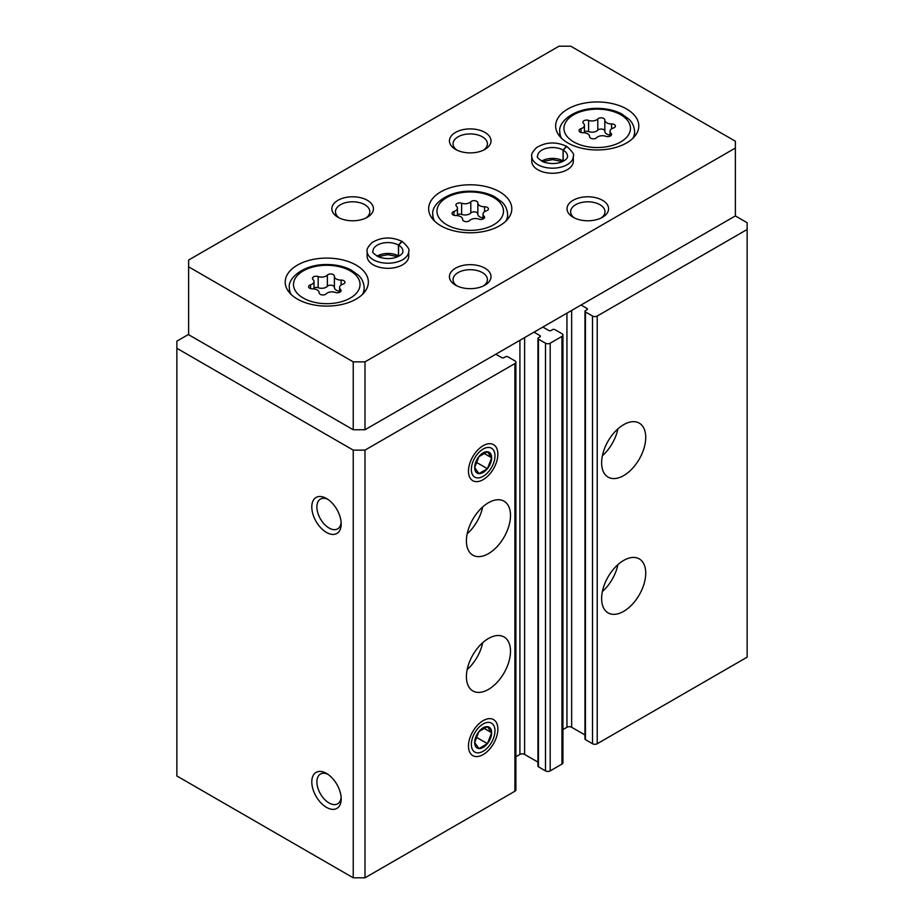 <?xml version="1.0" encoding="UTF-8"?>
<svg xmlns="http://www.w3.org/2000/svg" width="924" height="924" viewBox="0 0 924 924"><rect width="100%" height="100%" fill="white"/><g stroke="black" fill="none" stroke-linecap="round" stroke-linejoin="round"><path stroke-width="1.39" d="M327.824 774.266A17.186 9.921 -120 0 0 320.443 774.046A17.186 9.921 -120 0 0 317.81 787.814A17.186 9.921 -120 0 0 329.036 802.956A17.186 9.921 -120 0 0 337.63 803.811A17.186 9.921 -120 0 0 341.129 797.308M601.628 598.625A31.173 18.006 -60 0 1 615.234 567.244A31.173 18.006 -60 0 1 639.269 558.893A31.173 18.006 -60 0 1 639.269 594.894A31.173 18.006 -60 0 1 608.084 612.889A31.173 18.006 -60 0 1 601.628 598.625M601.628 462.843A31.173 18.006 -60 0 1 615.234 431.473A31.173 18.006 -60 0 1 639.269 423.123A31.173 18.006 -60 0 1 639.269 459.124A31.173 18.006 -60 0 1 608.084 477.119A31.173 18.006 -60 0 1 601.628 462.843M581.046 305.012L586.925 308.408A1.663 0.959 0 0 1 587.421 309.09A1.663 0.959 0 0 1 586.925 309.759L585.458 310.614A1.663 0.959 0 0 0 584.973 311.296L584.973 738.981A1.663 0.959 0 0 0 585.458 739.65L592.515 743.728A3.326 1.917 0 0 0 597.216 743.728L747.135 657.172L747.135 222.707L735.377 215.916L735.377 141.233L570.766 46.2L559.008 46.2L188.623 260.037L188.623 266.828L353.234 361.862L364.992 361.862L735.377 148.025M584.973 311.296A1.663 0.959 0 0 0 585.458 311.977L592.515 316.043A3.326 1.917 0 0 0 597.216 316.043L747.135 229.487M534.014 332.166L539.893 335.562A1.663 0.959 0 0 1 540.39 336.244A1.663 0.959 0 0 1 539.893 336.913L538.426 337.768A1.663 0.959 0 0 0 537.941 338.45L537.941 766.135A1.663 0.959 0 0 0 538.426 766.804L545.483 770.882A3.326 1.917 0 0 0 550.184 770.882L561.942 764.09A3.326 1.917 0 0 0 562.924 762.739L562.924 335.054A3.326 1.917 0 0 0 561.942 333.691L554.885 329.625A1.663 0.959 0 0 0 552.54 329.625L551.074 330.469A1.663 0.959 0 0 1 548.717 330.469L542.838 327.073M537.941 338.45A1.663 0.959 0 0 0 538.426 339.131L545.483 343.197A3.326 1.917 0 0 0 550.184 343.197L561.942 336.405A3.326 1.917 0 0 0 562.924 335.054M466.412 676.691A31.173 18.006 -60 0 1 480.018 645.31A31.173 18.006 -60 0 1 504.042 636.959A31.173 18.006 -60 0 1 504.042 672.961A31.173 18.006 -60 0 1 472.869 690.956A31.173 18.006 -60 0 1 466.412 676.691M466.412 540.921A31.173 18.006 -60 0 1 480.018 509.54A31.173 18.006 -60 0 1 504.042 501.189A31.173 18.006 -60 0 1 504.042 537.191A31.173 18.006 -60 0 1 472.869 555.185A31.173 18.006 -60 0 1 466.412 540.921M497.863 729.128A20.79 12 120 0 0 483.16 720.639A20.79 12 120 0 0 468.468 746.107A20.79 12 120 0 0 483.16 754.585A20.79 12 120 0 0 497.863 729.128M497.863 454.192A20.79 12 120 0 0 483.16 445.703A20.79 12 120 0 0 468.468 471.159A20.79 12 120 0 0 483.16 479.648A20.79 12 120 0 0 497.863 454.192M188.623 334.373L176.865 341.164L176.865 775.975L353.234 877.8L364.992 877.8L514.911 791.244A3.326 1.917 0 0 0 515.881 789.893L515.881 362.208A3.326 1.917 0 0 0 514.911 360.845L507.853 356.779A1.663 0.959 0 0 0 505.509 356.779L504.03 357.623A1.663 0.959 0 0 1 501.686 357.623L495.807 354.227M364.992 877.8L364.992 450.115L514.911 363.559A3.326 1.917 0 0 0 515.881 362.208M326.484 807.368A20.79 12 -120 0 0 341.187 798.879A20.79 12 -120 0 0 326.484 773.423A20.79 12 -120 0 0 311.792 781.912A20.79 12 -120 0 0 326.484 807.368M326.484 532.432A20.79 12 -120 0 0 341.187 523.943A20.79 12 -120 0 0 326.484 498.486A20.79 12 -120 0 0 311.792 506.976A20.79 12 -120 0 0 326.484 532.432M353.234 877.8L353.234 450.115L364.992 450.115M176.865 348.29L353.234 450.115M562.924 729.59L566.943 727.269A3.326 1.917 0 0 1 571.644 727.269L584.973 734.961M515.881 756.744L519.912 754.423A3.326 1.917 0 0 1 524.613 754.423L537.941 762.115M327.824 499.33A17.186 9.921 -120 0 0 320.443 499.11A17.186 9.921 -120 0 0 317.81 512.878A17.186 9.921 -120 0 0 329.036 528.02A17.186 9.921 -120 0 0 337.63 528.875A17.186 9.921 -120 0 0 341.129 522.372M482.698 506.941A31.173 18.006 -60 0 1 467.174 533.818M617.913 428.875A31.173 18.006 -60 0 1 602.39 455.751M482.698 642.711A31.173 18.006 -60 0 1 467.174 669.588M617.913 564.645A31.173 18.006 -60 0 1 602.39 591.522M334.396 276.195A3.742 2.16 0 0 0 334.396 276.137A3.742 2.16 0 0 0 331.566 274.047A3.742 2.16 0 0 0 327.362 275.109A6.549 3.777 0 0 1 318.168 276.53A3.742 2.16 0 0 0 314.379 276.484A3.742 2.16 0 0 0 312.462 278.367A3.742 2.16 0 0 0 313.017 279.498A6.549 3.777 0 0 1 313.998 281.485A6.549 3.777 0 0 1 310.556 284.811A3.742 2.16 0 0 0 308.593 286.717A3.742 2.16 0 0 0 312.439 288.865A6.549 3.777 0 0 1 319.173 292.642A6.549 3.777 0 0 1 319.173 292.758A3.742 2.16 0 0 0 319.173 292.816A3.742 2.16 0 0 0 321.991 294.906A3.742 2.16 0 0 0 326.207 293.844A6.549 3.777 0 0 1 335.4 292.423A3.742 2.16 0 0 0 339.177 292.469A3.742 2.16 0 0 0 341.095 290.586A3.742 2.16 0 0 0 340.54 289.455A6.549 3.777 0 0 1 339.57 287.468A6.549 3.777 0 0 1 343 284.142A3.742 2.16 0 0 0 344.964 282.247A3.742 2.16 0 0 0 341.118 280.088A6.549 3.777 0 0 1 334.384 276.311A6.549 3.777 0 0 1 334.396 276.195M604.827 120.062A3.742 2.16 0 0 0 604.827 120.005A3.742 2.16 0 0 0 602.009 117.902A3.742 2.16 0 0 0 597.793 118.977A6.549 3.777 0 0 1 588.6 120.397A3.742 2.16 0 0 0 584.823 120.351A3.742 2.16 0 0 0 582.905 122.234A3.742 2.16 0 0 0 583.46 123.366A6.549 3.777 0 0 1 584.43 125.352A6.549 3.777 0 0 1 581 128.679A3.742 2.16 0 0 0 579.036 130.573A3.742 2.16 0 0 0 582.882 132.733A6.549 3.777 0 0 1 589.616 136.509A6.549 3.777 0 0 1 589.604 136.625A3.742 2.16 0 0 0 589.604 136.683A3.742 2.16 0 0 0 592.434 138.773A3.742 2.16 0 0 0 596.638 137.711A6.549 3.777 0 0 1 605.832 136.29A3.742 2.16 0 0 0 609.621 136.336A3.742 2.16 0 0 0 611.538 134.442A3.742 2.16 0 0 0 610.983 133.31A6.549 3.777 0 0 1 610.002 131.335A6.549 3.777 0 0 1 613.444 128.009A3.742 2.16 0 0 0 615.407 126.103A3.742 2.16 0 0 0 611.561 123.943A6.549 3.777 0 0 1 604.827 120.166A6.549 3.777 0 0 1 604.827 120.062M477.835 202.887A3.742 2.16 0 0 0 477.847 202.818A3.742 2.16 0 0 0 475.017 200.727A3.742 2.16 0 0 0 470.813 201.79A6.549 3.777 0 0 1 461.619 203.222A3.742 2.16 0 0 0 457.83 203.165A3.742 2.16 0 0 0 455.913 205.059A3.742 2.16 0 0 0 456.468 206.191A6.549 3.777 0 0 1 457.449 208.166A6.549 3.777 0 0 1 454.007 211.492A3.742 2.16 0 0 0 452.044 213.398A3.742 2.16 0 0 0 455.89 215.558A6.549 3.777 0 0 1 462.624 219.335A6.549 3.777 0 0 1 462.624 219.438A3.742 2.16 0 0 0 462.624 219.508A3.742 2.16 0 0 0 465.442 221.598A3.742 2.16 0 0 0 469.646 220.524A6.549 3.777 0 0 1 478.84 219.103A3.742 2.16 0 0 0 482.628 219.15A3.742 2.16 0 0 0 484.546 217.267A3.742 2.16 0 0 0 483.991 216.135A6.549 3.777 0 0 1 483.021 214.149A6.549 3.777 0 0 1 486.451 210.822A3.742 2.16 0 0 0 488.415 208.928A3.742 2.16 0 0 0 484.569 206.768A6.549 3.777 0 0 1 477.835 202.991A6.549 3.777 0 0 1 477.835 202.887M353.234 361.862L353.234 429.752L188.623 334.707L188.623 266.828M353.234 429.752L364.992 429.752L364.992 361.862M364.992 429.752L735.377 215.916M567.821 142.931A41.568 24.001 0 0 0 613.132 148.14A41.568 24.001 0 0 0 638.796 125.964A41.568 24.001 0 0 0 597.216 101.963A41.568 24.001 0 0 0 555.647 125.964A41.568 24.001 0 0 0 567.821 142.931M297.389 299.076A41.568 24.001 0 0 0 342.688 304.273A41.568 24.001 0 0 0 368.353 282.097A41.568 24.001 0 0 0 326.784 258.096A41.568 24.001 0 0 0 285.204 282.097A41.568 24.001 0 0 0 297.389 299.076M440.84 225.756A41.568 24.001 0 0 0 486.139 230.954A41.568 24.001 0 0 0 511.804 208.789A41.568 24.001 0 0 0 470.235 184.788A41.568 24.001 0 0 0 428.655 208.789A41.568 24.001 0 0 0 440.84 225.756M573.319 156.179A20.79 12 0 0 1 552.54 168.18A20.79 12 0 0 1 531.75 156.179L531.75 161.261A20.79 12 0 0 0 537.837 169.75A20.79 12 0 0 0 560.487 172.349A20.79 12 0 0 0 573.319 161.261L573.319 156.179C574.566 154.747 572.395 151.501 566.805 146.454M408.708 251.213A20.79 12 0 0 1 387.918 263.213A20.79 12 0 0 1 367.14 251.213L367.14 256.306A20.79 12 0 0 0 373.227 264.795A20.79 12 0 0 0 395.876 267.394A20.79 12 0 0 0 408.708 256.306L408.708 251.213C409.956 249.78 407.784 246.546 402.194 241.499M455.532 149.388A20.79 12 0 0 0 484.927 149.388A20.79 12 0 0 0 484.927 132.409A20.79 12 0 0 0 455.532 132.409A20.79 12 0 0 0 455.532 149.388L455.532 149.388M337.953 217.267A20.79 12 0 0 0 367.348 217.267A20.79 12 0 0 0 367.348 200.3A20.79 12 0 0 0 337.953 200.3A20.79 12 0 0 0 337.953 217.267L337.953 217.267M573.111 217.267A20.79 12 0 0 0 602.506 217.267A20.79 12 0 0 0 602.506 200.3A20.79 12 0 0 0 573.111 200.3A20.79 12 0 0 0 573.111 217.267L573.111 217.267M455.532 285.158A20.79 12 0 0 0 484.927 285.158A20.79 12 0 0 0 484.927 268.179A20.79 12 0 0 0 455.532 268.179A20.79 12 0 0 0 455.532 285.158L455.532 285.158M483.529 285.886A17.186 9.921 0 0 0 487.422 279.614A17.186 9.921 0 0 0 470.235 269.692A17.186 9.921 0 0 0 453.049 279.614A17.186 9.921 0 0 0 456.93 285.886M601.12 218.006A17.186 9.921 0 0 0 605.001 211.723A17.186 9.921 0 0 0 587.814 201.802A17.186 9.921 0 0 0 570.628 211.723A17.186 9.921 0 0 0 574.509 218.006M365.95 218.006A17.186 9.921 0 0 0 369.831 211.723A17.186 9.921 0 0 0 352.645 201.802A17.186 9.921 0 0 0 335.458 211.723A17.186 9.921 0 0 0 339.351 218.006M483.529 150.115A17.186 9.921 0 0 0 487.422 143.844A17.186 9.921 0 0 0 470.235 133.922A17.186 9.921 0 0 0 453.049 143.844A17.186 9.921 0 0 0 456.93 150.115M477.835 203.095L477.835 214.079A6.549 3.777 0 0 0 477.835 214.195A6.549 3.777 0 0 0 483.021 217.891M477.835 213.918A3.742 2.16 0 0 0 474.924 211.919A3.742 2.16 0 0 0 470.813 212.994A6.549 3.777 0 0 1 461.619 214.414A3.742 2.16 0 0 0 457.449 214.518M604.827 120.282L604.827 131.266A6.549 3.777 0 0 0 604.827 131.37A6.549 3.777 0 0 0 610.002 135.066M604.827 131.093A3.742 2.16 0 0 0 601.917 129.094A3.742 2.16 0 0 0 597.793 130.18A6.549 3.777 0 0 1 588.6 131.601A3.742 2.16 0 0 0 584.43 131.693M334.396 276.415L334.396 287.399A6.549 3.777 0 0 0 334.384 287.514A6.549 3.777 0 0 0 339.57 291.199M334.384 287.237A3.742 2.16 0 0 0 331.485 285.227A3.742 2.16 0 0 0 327.362 286.313A6.549 3.777 0 0 1 318.168 287.734A3.742 2.16 0 0 0 313.998 287.826M398.822 256.156A14.969 8.639 0 0 0 398.567 255.994L398.567 245.137L402.171 241.545M377.027 256.156A14.969 8.639 0 0 1 398.452 255.936L398.452 245.068L401.801 241.337M563.432 161.111A14.969 8.639 0 0 0 563.178 160.961L563.178 150.104L566.782 146.512M541.637 161.111A14.969 8.639 0 0 1 563.062 160.892L563.062 150.035L566.412 146.304M474.682 467.579A12 6.93 -60 0 1 478.921 456.641L474.682 467.579L478.921 473.608A12 6.93 -60 0 1 474.682 467.579M487.41 451.744L478.921 456.641A12 6.93 -60 0 1 487.41 451.744A12 6.93 -60 0 1 491.649 457.773L487.41 451.744M487.41 468.711A12 6.93 -60 0 1 478.921 473.608L487.41 468.711L491.649 457.773A12 6.93 -60 0 1 487.41 468.711L476.056 462.162M483.16 449.041A16.713 9.644 -60 0 1 493.393 463.594A16.713 9.644 -60 0 1 472.938 475.41A16.713 9.644 -60 0 1 483.16 449.041M483.749 453.21L491.649 457.773M474.682 742.515A12 6.93 -60 0 1 478.921 731.577L474.682 742.515L478.921 748.556A12 6.93 -60 0 1 474.682 742.515M487.41 726.68L478.921 731.577A12 6.93 -60 0 1 487.41 726.68A12 6.93 -60 0 1 491.649 732.72L487.41 726.68M487.41 743.647A12 6.93 -60 0 1 478.921 748.556L487.41 743.647L491.649 732.72A12 6.93 -60 0 1 487.41 743.647L476.056 737.098M483.16 723.977A16.713 9.644 -60 0 1 493.393 738.53A16.713 9.644 -60 0 1 472.938 750.346A16.713 9.644 -60 0 1 483.16 723.977M483.749 728.158L491.649 732.72M597.216 743.728L597.216 316.043M561.942 764.09L561.942 336.405M550.184 770.882L550.184 343.197M514.911 791.244L514.911 363.559M519.912 754.423L519.912 340.309M524.613 754.423L524.613 337.595M539.893 336.913L539.893 335.562M538.426 766.804L538.426 339.131M545.483 770.882L545.483 343.197M566.943 727.269L566.943 313.155M571.644 727.269L571.644 310.441M586.925 309.759L586.925 308.408M585.458 739.65L585.458 311.977M592.515 743.728L592.515 316.043M303.268 298.059A33.252 19.196 0 0 0 358.905 289.443A33.252 19.196 0 0 0 318.168 265.927A33.252 19.196 0 0 0 303.268 298.059M573.7 141.915A33.252 19.196 0 0 0 629.348 133.31A33.252 19.196 0 0 0 588.611 109.794A33.252 19.196 0 0 0 573.7 141.915M446.719 224.74A33.252 19.196 0 0 0 502.356 216.135A33.252 19.196 0 0 0 461.619 192.619A33.252 19.196 0 0 0 446.719 224.74M505.855 221.159A37.41 21.599 0 0 0 507.646 214.553C507.057 206.41 502.633 202.714 502.067 202.113L494.64 196.72C487.641 193.116 479.579 191.28 470.432 191.199C447.17 190.829 430.965 204.862 432.813 214.553A37.41 21.599 0 0 0 434.603 221.159M362.404 294.467A37.41 21.599 0 0 0 364.195 287.872C363.617 279.729 359.182 276.033 358.616 275.421L351.189 270.039C344.202 266.435 336.128 264.587 326.981 264.518C303.73 264.149 287.514 278.182 289.362 287.872A37.41 21.599 0 0 0 291.152 294.467M632.848 138.334A37.41 21.599 0 0 0 634.638 131.739C634.049 123.597 629.625 119.901 629.059 119.288L621.633 113.906C614.633 110.303 606.56 108.455 597.424 108.374C574.162 108.016 557.957 122.037 559.805 131.739A37.41 21.599 0 0 0 561.596 138.334M484.569 211.712L484.569 206.768M483.991 218.399L483.991 216.135M454.007 215.292L454.007 211.492M461.619 214.414L461.619 203.222M470.813 212.994L470.813 201.79M611.561 128.886L611.561 123.943M610.983 135.585L610.983 133.31M581 132.478L581 128.679M588.6 131.601L588.6 120.397M597.793 130.18L597.793 118.977M341.118 285.019L341.118 280.088M340.54 291.718L340.54 289.455M310.556 288.611L310.556 284.811M318.168 287.734L318.168 276.53M327.362 286.313L327.362 275.109M398.452 245.068A14.969 8.639 0 0 0 382.155 243.243A14.969 8.639 0 0 0 372.961 251.213C371.806 252.09 373.897 254.065 379.233 257.149C393.682 261.631 403.811 254.4 402.887 251.213A14.969 8.639 0 0 0 398.567 245.137M563.062 150.035A14.969 8.639 0 0 0 546.777 148.198A14.969 8.639 0 0 0 537.572 156.179C536.428 157.045 538.519 159.032 543.843 162.116C558.292 166.586 568.433 159.355 567.509 156.179A14.969 8.639 0 0 0 563.178 150.104M507.646 219.242L507.646 214.553M432.813 219.242L432.813 214.553M364.195 292.562L364.195 287.872M289.362 292.562L289.362 287.872M634.638 136.429L634.638 131.739M559.805 136.429L559.805 131.739M477.835 214.195L477.835 202.991M483.021 219.011L483.021 214.149M457.449 215.638L457.449 208.166M604.827 131.37L604.827 120.166M610.002 136.186L610.002 131.335M584.43 132.813L584.43 125.352M334.384 287.514L334.384 276.311M339.57 292.33L339.57 287.468M313.998 288.946L313.998 281.485M397.84 256.641L387.791 254.666L378.008 256.641M367.14 251.213C366.401 249.642 367.971 246.8 371.852 242.712C381.185 236.971 391.187 236.486 401.825 241.291M562.45 161.608L552.413 159.621L542.619 161.608M531.75 156.179C531.011 154.597 532.582 151.767 536.463 147.678C545.807 141.926 555.798 141.453 566.447 146.246"/></g></svg>
